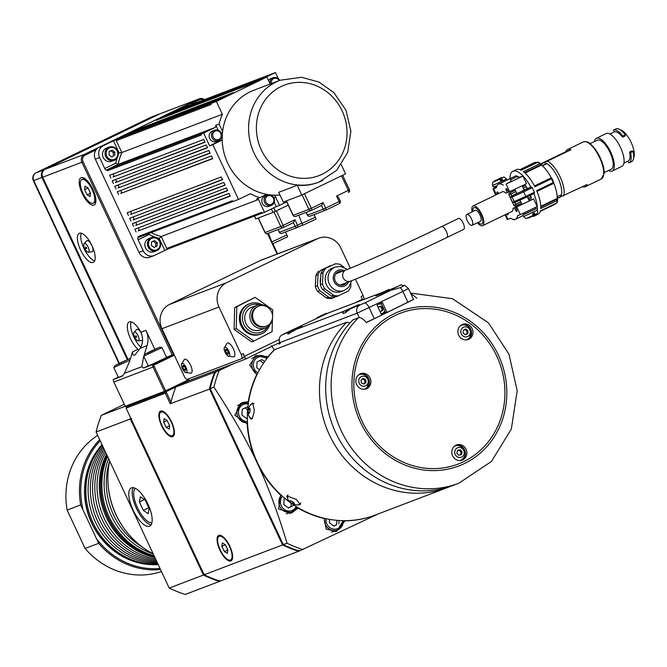 <?xml version="1.0" encoding="UTF-8"?>
<svg xmlns="http://www.w3.org/2000/svg" width="667" height="667" viewBox="0 0 667 667"><rect width="100%" height="100%" fill="white"/><g stroke="black" fill="none" stroke-linecap="round" stroke-linejoin="round"><path stroke-width="1" d="M299.575 327.355L291.629 331.199L299.575 327.355L298.966 327.205L289.82 331.449L298.966 327.205M352.876 307.479L345.915 310.564L352.876 307.479M349.325 308.888L353.543 306.978L349.383 309.004M291.629 331.199L291.896 330.624M90.487 193.18L87.969 187.936M140.762 347.107A16.15 6.086 64.2 0 1 131.199 321.844M138.244 340.845A4.844 1.826 -115.8 0 0 138.594 340.704A4.844 1.826 -115.8 0 0 137.861 335.301A4.844 1.826 -115.8 0 0 134.15 332.116A4.844 1.826 -115.8 0 0 134.059 332.199A4.844 1.826 -115.8 0 0 134.734 337.21A4.844 1.826 -115.8 0 0 138.244 340.845L141.929 340.462A6.128 2.309 -115.8 0 0 142.379 340.287A6.128 2.309 -115.8 0 0 142.588 340.087M141.446 333.45A6.128 2.309 -115.8 0 0 136.652 329.54L134.059 332.199M94.647 260.864A16.15 6.086 64.2 0 1 84.167 248.858A16.15 6.086 64.2 0 1 81.266 233.192M88.311 252.184L92.004 251.809A6.128 2.309 -115.8 0 0 92.238 251.751A6.128 2.309 -115.8 0 0 91.579 244.922A6.128 2.309 -115.8 0 0 86.718 240.887L84.134 243.538A4.844 1.826 -115.8 0 0 84.801 248.549A4.844 1.826 -115.8 0 0 88.311 252.184A4.844 1.826 -115.8 0 0 88.494 252.143A4.844 1.826 -115.8 0 0 88.152 247.107A4.844 1.826 -115.8 0 0 84.392 243.372A4.844 1.826 -115.8 0 0 84.134 243.538M84.967 186.143L87.919 187.836L90.495 193.063L90.12 196.598L87.169 194.906L84.592 189.678L84.967 186.143M293.338 504.719L293.297 505.636L288.436 507.979L283.867 504.586L284.159 498.849L284.976 498.449M259.546 369.735L256.762 367.667L257.053 361.923L261.914 359.58L264.641 361.597M118.184 364.024L127.264 359.813L118.267 364.199M122.986 375.554L118.392 377.414L113.774 367.542L129.923 360.205M151.601 241.954L154.544 240.595L157.254 242.671L157.028 246.115L154.094 247.474L151.376 245.398L151.601 241.954M148.558 238.686A7.07 6.545 -110.8 0 1 148.949 238.519L151.517 237.544A7.07 6.545 69.2 0 0 151.126 237.702A7.07 6.545 69.2 0 0 147.999 246.682A7.07 6.545 69.2 0 0 156.545 250.75A7.07 6.545 69.2 0 0 156.937 250.584A7.07 6.545 69.2 0 0 159.972 241.396A7.07 6.545 69.2 0 0 151.517 237.544C153.502 235.943 156.345 237.219 160.03 241.379C162.089 248.016 157.295 250.9 156.545 250.75L153.977 251.726A7.07 6.545 -110.8 0 1 145.431 247.665A7.07 6.545 -110.8 0 1 148.558 238.686M157.254 242.671L155.828 243.222L153.118 241.137M153.985 247.399L157.028 246.115M155.603 246.657L155.828 243.222M301.893 223.462L315.241 217.209L316.091 219.034L302.751 225.288L298.766 215.208M311.431 210.38A2.018 0.759 -115.8 0 0 311.456 210.372L311.456 210.372A2.018 0.759 -115.8 0 0 311.289 208.279L308.888 209.371A2.018 1.868 69.2 0 0 311.289 210.439L311.289 210.439A2.018 1.868 69.2 0 0 311.431 210.38M311.147 210.489L295.748 216.35A2.018 1.868 -110.8 0 1 295.606 216.408L295.606 216.408A2.018 1.868 -110.8 0 1 293.205 215.341L293.188 215.299M349.3 189.828L348.324 190.37A2.018 0.759 64.2 0 1 348.491 192.463L348.491 192.463A2.018 0.759 64.2 0 1 348.474 192.471L348.491 192.463A2.018 2.018 0 0 0 349.441 189.787L342.638 175.263M311.472 210.363L321.552 205.486L323.07 202.585L311.289 208.279L304.469 193.722M341.504 175.813L348.324 190.37L336.543 196.073L338.394 197.349M340.078 201.009L339.111 201.551A2.018 0.759 64.2 0 1 339.278 203.643L325.804 210.155A2.018 0.759 -115.8 0 0 325.804 210.155L325.804 210.155A2.018 0.759 -115.8 0 0 325.638 208.062L323.245 209.155A2.018 1.868 69.2 0 0 325.646 210.222L325.646 210.222A2.018 1.868 69.2 0 0 325.779 210.163A2.018 2.018 0 0 1 325.646 210.222L309.963 216.191A2.018 1.868 -110.8 0 1 307.562 215.124L307.537 215.082M325.504 210.272L310.097 216.133A2.018 1.868 -110.8 0 1 309.963 216.191A2.018 2.018 0 0 1 307.412 215.166L306.128 212.406M338.452 197.174L340.228 200.967A2.018 2.018 0 0 1 339.278 203.643L339.278 203.643A2.018 0.759 64.2 0 1 339.253 203.652L325.829 210.147M341.279 164.707L345.556 173.854L301.784 195.022L283.25 202.076L278.681 192.329L297.215 185.268A54.511 50.467 69.2 0 0 318.242 182.383L318.951 182.116A54.511 50.467 69.2 0 0 322.67 180.507M301.784 195.022L297.215 185.268M270.152 84.042L266.867 77.03L263.657 78.247L275.446 72.545L177.997 109.73A1.009 0.934 -110.8 0 1 178.139 109.671M267.892 75.938L171.269 112.981L267.892 75.938M262.848 78.381L166.216 115.424L262.848 78.381M257.796 80.824L161.164 117.867L257.796 80.824M252.743 83.267L156.111 120.31L252.743 83.267M233.383 92.63L136.752 129.673L233.383 92.63M228.331 95.073L131.699 132.116L228.331 95.073M223.278 97.515L126.647 134.559L223.278 97.515M117.384 139.036L211.489 103.218L210.647 103.618L211.08 104.536L116.975 140.353A1.009 0.934 -110.8 0 1 117.384 139.036L116.542 139.445L116.975 140.353M218.226 99.958L121.594 137.002L218.226 99.958M107.871 169.418L201.976 133.592L201.134 134L201.559 134.917L107.454 170.735A1.009 0.934 -110.8 0 1 107.871 169.418L107.028 169.818L107.454 170.735M110.88 178.047L109.596 175.304L203.702 139.486L204.986 142.221L112.981 177.03A1.517 1.401 69.2 0 0 112.54 174.187M113.448 183.525L112.164 180.782L206.27 144.964L207.554 147.707L115.549 182.508A1.517 1.401 69.2 0 0 115.108 179.665M116.016 189.011L114.732 186.268L208.838 150.45L210.122 153.185L118.117 187.994A1.517 1.401 69.2 0 0 117.675 185.151M118.584 194.489L117.3 191.754L211.406 155.928L212.69 158.671L120.685 193.472A1.517 1.401 69.2 0 0 120.243 190.629M128.431 215.508L127.147 212.765L221.244 176.947L222.528 179.681L130.532 214.491A1.517 1.401 69.2 0 0 130.09 211.647M130.999 220.985L129.715 218.251L223.82 182.424L225.104 185.168L133.1 219.968A1.517 1.401 69.2 0 0 132.658 217.125M133.567 226.472L132.283 223.728L226.388 187.911L227.672 190.645L135.668 225.454A1.517 1.401 69.2 0 0 135.226 222.611M136.135 231.949L134.851 229.215L228.956 193.388L230.24 196.131L138.236 230.932A1.517 1.401 69.2 0 0 137.794 228.089M138.269 236.518L138.703 237.435L139.511 237.043A1.009 0.934 -110.8 0 1 138.269 236.518L232.374 200.7L232.808 201.617L238.511 199.441L250.333 193.722A59.555 55.144 69.2 0 0 259.746 197.682L266.633 194.355A54.511 50.467 -110.8 0 1 222.194 139.545A54.511 50.467 -110.8 0 1 222.603 131.541A54.511 50.467 -110.8 0 1 253.793 90.27L280.165 80.223A54.511 50.467 69.2 0 0 276.446 81.833A54.511 50.467 69.2 0 0 253.21 151.159A54.511 50.467 69.2 0 0 318.951 182.116L336.76 170.21L347.682 152.426L350.9 131.299L346.015 110.297L333.842 92.563L318.876 82.033L301.584 77.289L280.165 80.223M271.727 242.013L286.81 234.951L287.66 236.777L272.578 243.847L268.426 233.217M297.699 227.314A2.018 0.759 -115.8 0 0 297.715 227.305L297.715 227.305A2.018 0.759 -115.8 0 0 297.557 225.221L295.156 226.305A2.018 1.868 69.2 0 0 297.557 227.372L297.557 227.372A2.018 1.868 69.2 0 0 297.699 227.314M283.383 227.514L293.472 222.636L294.989 219.735L280.799 226.522A2.018 1.868 69.2 0 0 283.208 227.589L283.208 227.589A2.018 1.868 69.2 0 0 283.342 227.53A2.018 0.759 -115.8 0 0 283.367 227.522L283.367 227.522A2.018 0.759 -115.8 0 0 283.2 225.438L276.38 210.872M297.415 227.422L282.016 233.283A2.018 1.868 -110.8 0 1 281.874 233.342L281.874 233.342A2.018 1.868 -110.8 0 1 279.473 232.274L279.456 232.233M283.058 227.639L267.659 233.5A2.018 1.868 -110.8 0 1 267.517 233.558L267.517 233.558A2.018 1.868 -110.8 0 1 265.116 232.491L265.099 232.45M288.261 205.128L272.986 212.44L255.853 218.918M279.957 195.047A54.511 50.467 -110.8 0 1 274.22 195.198A54.511 50.467 -110.8 0 1 266.633 194.355M266.867 77.03L216.35 101.451L222.361 114.282A59.555 55.144 69.2 0 0 219.109 124.07L222.603 131.541M274.22 195.198A6.562 6.078 -110.8 0 1 275.688 197.257L279.498 205.394L286.743 201.893M222.194 139.545A6.562 6.078 -110.8 0 1 220.327 140.995L212.823 144.622L238.511 199.441M271.569 204.235A4.544 4.202 -110.8 0 1 265.399 199.65A4.544 4.202 -110.8 0 1 271.961 196.482A4.544 4.202 -110.8 0 1 271.569 204.235M269.076 194.756A5.553 5.144 69.2 0 0 264.482 202.084A5.553 5.144 69.2 0 0 274.429 199.741A5.553 5.144 69.2 0 0 270.218 194.906M271.269 205.444L268.984 206.32A5.553 5.144 -110.8 0 1 262.206 202.96A5.553 5.144 -110.8 0 1 265.032 195.94L267.317 195.072M218.901 139.386A4.544 4.202 -110.8 0 1 212.723 134.801A4.544 4.202 -110.8 0 1 219.285 131.632A4.544 4.202 -110.8 0 1 218.901 139.386M218.968 140.437A5.553 5.144 69.2 0 0 214.641 130.223A5.553 5.144 69.2 0 0 211.814 137.235A5.553 5.144 69.2 0 0 218.968 140.437M218.593 140.595L216.308 141.471A5.553 5.144 -110.8 0 1 209.53 138.111A5.553 5.144 -110.8 0 1 212.356 131.091L214.641 130.223M271.444 83.55A4.544 4.202 -110.8 0 1 279.206 80.59M279.731 80.39A5.553 5.144 69.2 0 0 270.202 84.017M268.534 80.59A5.553 5.144 -110.8 0 1 270.969 78.548L273.245 77.68M279.498 205.394L276.296 206.62L274.229 202.218M276.296 206.62L264.507 212.314L258.496 199.483A59.555 55.144 -110.8 0 1 256.545 198.908L259.746 197.682M212.823 144.622L209.621 145.84L217.117 142.221A6.562 6.078 69.2 0 0 219.426 140.187M218.234 130.273L215.9 125.288L219.109 124.07M168.676 248.708L261.981 213.198L168.751 248.683A1.009 0.934 -110.8 0 1 167.475 248.174L261.581 212.356L262.014 213.265L264.507 212.314M268.217 194.822A6.562 6.078 69.2 0 0 265.983 194.672M138.703 237.435L137.986 237.71A2.018 0.759 -115.8 0 0 137.961 237.719A2.018 0.759 -115.8 0 0 138.127 239.803L149.158 234.476A61.572 57.012 69.2 0 0 159.188 238.478L161.181 236.527L258.496 199.483M209.621 145.84L203.627 133.05L215.449 127.33A59.555 55.144 -110.8 0 1 215.9 125.288M201.134 134L203.627 133.05M117.184 157.879A61.572 57.012 69.2 0 0 115.766 163.207L118.134 164.374L215.449 127.33M115.766 163.207L104.744 168.534A2.018 0.759 -115.8 0 0 106.311 170.093L118.134 164.374A59.555 55.144 -110.8 0 1 121.844 152.543L222.361 114.282M210.647 103.618L216.35 101.451M275.446 72.545L278.272 78.589M178.873 109.388L177.997 109.73M167.475 248.174L167.909 249.091L168.718 248.699M104.744 168.534L99.608 157.57A9.088 8.413 -110.8 0 1 103.335 145.689L115.833 139.711L121.844 152.543L119.043 152.768A61.572 57.012 69.2 0 0 118.292 154.644M115.833 139.711L116.542 139.445M107.028 169.818L106.311 170.093M149.158 234.476L149.216 233.35M159.188 238.478L164.799 250.442L167.192 249.358L161.181 236.527A59.555 55.144 -110.8 0 1 151.075 232.641M167.909 249.091L167.192 249.358M179.098 109.046L189.203 104.16A9.088 8.413 -110.8 0 1 189.82 103.894A9.088 8.413 -110.8 0 1 194.23 103.543M164.799 250.442L154.694 255.328A9.088 8.413 -110.8 0 1 154.077 255.594A9.088 8.413 -110.8 0 1 143.263 250.767L138.127 239.803M106.186 148.232A7.07 6.545 -110.8 0 1 106.578 148.066L109.146 147.09A7.07 6.545 69.2 0 0 108.754 147.257A7.07 6.545 69.2 0 0 105.628 156.236A7.07 6.545 69.2 0 0 114.174 160.297A7.07 6.545 69.2 0 0 114.566 160.13A7.07 6.545 69.2 0 0 117.6 150.942A7.07 6.545 69.2 0 0 109.146 147.09C112.84 146.065 115.674 147.349 117.659 150.917C119.726 157.562 114.924 160.447 114.174 160.297L111.606 161.272A7.07 6.545 -110.8 0 1 103.068 157.212A7.07 6.545 -110.8 0 1 106.186 148.232M154.077 255.594L149.8 257.229A9.088 8.413 -110.8 0 1 138.986 252.401L95.331 159.205A9.088 8.413 -110.8 0 1 96.015 149.908A9.088 8.413 -110.8 0 1 99.058 147.315L184.926 105.795A9.088 8.413 -110.8 0 1 185.543 105.528L189.82 103.894M86.101 247.023L86.093 247.032A0.809 0.809 0 0 0 85.718 248.107A0.809 0.809 0 0 0 86.793 248.483L86.101 247.023M136.018 335.684A0.809 0.809 0 0 0 135.643 336.76A0.809 0.809 0 0 0 136.727 337.143L136.001 335.701M159.73 113.907A6.053 5.611 69.2 0 0 159.371 114.024A6.053 5.611 69.2 0 0 158.954 114.207L44.464 169.568A6.053 5.611 69.2 0 0 41.979 177.489L127.305 359.638M119.368 363.315L33.784 180.615A6.053 5.611 -110.8 0 1 36.268 172.686A6.053 2.284 -115.8 0 0 36.201 172.72L36.201 172.72A6.053 6.053 0 0 0 33.35 180.74L42.671 177.18M150.625 117.392A6.053 2.284 64.2 0 1 150.692 117.35A6.053 2.284 64.2 0 1 150.759 117.325A6.053 5.611 -110.8 0 1 151.176 117.15L159.371 114.024M151.176 117.15A6.053 6.053 0 0 0 150.692 117.35L36.201 172.72M125.204 406.27L101.301 415.366L124.27 404.26M122.386 376.063L124.454 373.303L129.415 361.822L132.525 351.901L137.986 349.266A16.15 6.086 64.2 0 1 128.631 333.942A16.15 6.086 64.2 0 1 129.173 321.953A16.15 6.086 64.2 0 1 129.356 321.878A16.15 6.086 64.2 0 1 140.87 332.258C143.33 337.819 143.105 343.146 140.178 348.257L134.826 355.102C133.392 355.736 132.625 354.677 132.525 351.901M143.739 356.195L141.804 366.692L143.555 368.026L152.468 364.632L153.827 365.132L173.845 355.453L172.211 355.086L152.468 364.632A6.053 5.611 69.2 0 0 153.076 367.125L164.424 391.354L165.624 390.812L165.691 391.863L164.424 391.354L125.213 406.278L113.865 382.049A6.053 5.611 -110.8 0 1 113.257 379.565L122.278 376.121M277.614 253.86L272.886 243.772M269.41 236.343L268.017 233.375M140.178 348.257L147.04 345.639A20.185 18.693 69.2 0 0 145.923 330.34L154.819 349.325M147.04 345.639L144.264 354.51M113.257 379.565L118.267 377.138M125.213 406.278L126.48 406.787L126.071 408.104L165.283 393.18L166.05 391.721L126.48 406.787M258.196 218.067L264.974 232.533A2.018 2.018 0 0 0 267.517 233.558L277.097 254.052M204.527 99.625A6.053 5.611 69.2 0 0 199.291 98.824A6.053 5.611 69.2 0 0 198.883 99.008L84.392 154.369A6.053 5.611 69.2 0 0 81.908 162.298L172.211 355.086L166.525 357.254M192.196 103.393L199.666 99.783A5.044 4.669 -110.8 0 1 203.768 99.917M173.845 355.453L83.1 161.756A5.044 4.669 -110.8 0 1 85.176 155.144L96.015 149.908M188.603 379.698L165.624 390.812L154.269 366.583A5.044 4.669 -110.8 0 1 153.827 365.132M189.52 380.332L165.691 391.863M128.006 359.33L42.696 177.222A6.053 5.611 -110.8 0 1 45.181 169.293L159.671 113.932A6.053 5.611 -110.8 0 1 160.08 113.757L199.291 98.824M93.122 262.456A16.15 6.086 64.2 0 1 80.682 250.25A16.15 6.086 64.2 0 1 79.248 233.3A16.15 6.086 64.2 0 1 79.423 233.217A16.15 6.086 64.2 0 1 91.863 245.431A16.15 6.086 64.2 0 1 93.305 262.381A16.15 6.086 64.2 0 1 93.122 262.456M93.964 205.077A15.141 5.703 64.2 0 1 82.199 193.405A15.141 5.703 64.2 0 1 81.124 177.664A15.141 5.703 64.2 0 1 83.608 177.906A15.141 5.703 64.2 0 1 92.68 188.886A15.141 5.703 64.2 0 1 95.656 202.818A15.141 5.703 64.2 0 1 93.964 205.077M166.617 357.454L148.341 366.016L143.713 356.145L161.998 347.582L166.617 357.454M248.341 409.588L249.308 407.812L250.125 408.904L249.983 411.781L249.016 413.557L248.199 412.456L248.341 409.588L250.067 409.78M248.199 412.456L249.525 412.606M292.379 503.593L290.095 501.901L289.845 500.709L291.879 501.217L294.164 502.918L294.414 504.102L292.379 503.593L293.238 502.243M290.095 501.901L290.704 500.942M378.122 307.429L380.565 306.003L382.85 307.695L382.708 310.572L380.073 311.589M382.85 307.695L381.924 308.046L379.64 306.353M380.19 311.681L382.708 310.572M381.782 310.922L381.924 308.046M383.367 313.49L381.524 314.691M385.668 312.84L383.542 313.865M135.318 488.352A19.176 7.22 -115.8 0 0 136.01 504.227A19.176 7.22 -115.8 0 0 147.766 521.419A19.176 7.22 -115.8 0 0 151.934 522.711M149.141 508.487L148.182 513.673L143.322 510.405L139.428 501.943L140.387 496.757L145.248 500.025L149.141 508.487M144.464 499.5L139.428 501.943M148.799 507.754L143.322 510.405M362.339 378.898L364.549 379.69L365.208 382.524L363.757 383.925M362.114 379.114A2.526 2.334 -110.8 0 1 363.64 383.875M362.364 376.271A5.094 4.719 -110.8 0 1 368.142 380.273A5.094 4.719 -110.8 0 1 364.657 386.193A5.094 4.719 -110.8 0 1 358.879 382.199A5.094 4.719 -110.8 0 1 362.364 376.271M361.547 383.125L364.165 384.067L366.133 382.174L365.474 379.34L362.856 378.397L360.889 380.29L361.547 383.125M358.287 375.096A7.67 7.104 -110.8 0 1 360.213 374.37A7.67 7.104 -110.8 0 1 362.548 374.295C365.95 374.962 368.109 376.955 369.043 380.265L367.4 387.06A7.67 7.104 -110.8 0 1 363.69 389.286M365.208 382.524L366.133 382.174M364.549 379.69L365.474 379.34M294.756 329.048L292.004 330.465L294.831 329.19M322.019 315.199L319.26 316.625L322.086 315.349M317.442 317.509L326.305 313.282L317.442 317.509M386.368 290.595L381.908 292.721L386.418 290.687M380.023 293.58L389.036 289.403L380.023 293.58M457.654 450.433L459.496 450.192L461.247 452.493L460.397 454.911M457.629 450.5A2.526 2.334 -110.8 0 1 459.905 454.977M461.122 447.84A5.094 4.719 -110.8 0 1 463.965 454.46A5.094 4.719 -110.8 0 1 457.854 457.145A5.094 4.719 -110.8 0 1 455.011 450.525A5.094 4.719 -110.8 0 1 461.122 447.84M456.803 452.851L458.554 455.152L461.239 454.802L462.173 452.143L460.422 449.833L457.737 450.192L456.803 452.851M464.666 456.053A7.67 7.104 -110.8 0 1 463.373 458.321A7.67 7.104 -110.8 0 1 459.663 460.547M454.26 446.356A7.67 7.104 -110.8 0 1 458.521 445.556A7.67 7.104 -110.8 0 1 460.38 446.09M461.247 452.493L462.173 452.143M459.496 450.192L460.422 449.833M461.872 324.696A8.079 7.479 -110.8 0 1 470.068 328.022A8.079 7.479 -110.8 0 1 470.343 337.177A8.079 7.479 -110.8 0 1 467.584 339.711M460.355 325.746A7.67 7.104 -110.8 0 1 464.399 324.912A7.67 7.104 -110.8 0 1 464.616 324.946C468.934 325.938 471.16 328.648 471.302 333.066L469.468 337.702A7.67 7.104 -110.8 0 1 465.758 339.937M471.769 336.635A8.079 7.479 -110.8 0 1 468.309 339.478A8.079 7.479 -110.8 0 1 459.621 336.718A8.079 7.479 -110.8 0 1 459.104 327.23A8.079 7.479 -110.8 0 1 462.564 324.387A8.079 7.479 -110.8 0 1 471.261 327.147A8.079 7.479 -110.8 0 1 471.769 336.635M455.778 445.314A8.079 7.479 -110.8 0 1 463.974 448.641A8.079 7.479 -110.8 0 1 464.249 457.795A8.079 7.479 -110.8 0 1 461.489 460.33M465.674 457.254A8.079 7.479 -110.8 0 1 462.214 460.097A8.079 7.479 -110.8 0 1 453.527 457.329A8.079 7.479 -110.8 0 1 453.01 447.849A8.079 7.479 -110.8 0 1 456.47 444.997A8.079 7.479 -110.8 0 1 465.166 447.765A8.079 7.479 -110.8 0 1 465.674 457.254M359.796 374.054A8.079 7.479 -110.8 0 1 368.001 377.38A8.079 7.479 -110.8 0 1 368.276 386.535A8.079 7.479 -110.8 0 1 365.516 389.069M369.701 385.993A8.079 7.479 -110.8 0 1 366.241 388.836A8.079 7.479 -110.8 0 1 357.554 386.068A8.079 7.479 -110.8 0 1 357.037 376.588A8.079 7.479 -110.8 0 1 360.497 373.737A8.079 7.479 -110.8 0 1 369.185 376.505A8.079 7.479 -110.8 0 1 369.701 385.993M349.908 323.095L346.832 322.169L274.729 349.616A98.924 91.596 -110.8 0 0 262.79 472.586A98.924 91.596 -110.8 0 0 375.104 515.099L447.215 487.652A98.924 91.596 69.2 0 0 450.3 486.41M413.54 299.433L366.316 322.611C363.648 319.301 361.297 317.625 359.263 317.575L353.043 319.801A98.924 91.596 69.2 0 0 341.112 442.771A98.924 91.596 69.2 0 0 453.427 485.284L458.871 483.216L491.446 461.447L511.331 429.081L517.192 390.745L508.963 354.177L488.469 322.861L452.501 298.724L410.555 293.063M382.033 292.546L328.006 313.115L282.324 334.676A6.053 5.611 69.2 0 0 279.84 342.605L280.273 343.513L278.773 344.089L278.347 343.18M274.437 349.9L271.436 345.806M403.126 285.634L404.686 285.293L400.225 287.635L389.403 290.745L391.796 289.428M394.155 287.936L378.581 294.922L375.863 295.906L379.765 293.839M299.375 327.222L301.918 326.23L287.744 334.059L289.686 331.757M343.663 311.331L358.954 304.519L350.742 308.638L345.556 312.598L343.422 313.415L342.638 313.156L343.663 311.331L293.705 330.348M366.2 322.469L381.724 315.116L377.013 305.061L382.399 302.459L387.11 312.506L385.751 313.023L381.099 303.085M400.225 287.635A6.053 2.284 64.2 0 1 402.851 291.446L408.429 288.519L413.565 299.483L387.11 312.506M410.639 293.247L416.825 298.182M126.955 532.233A78.739 72.903 -110.8 0 1 107.987 482.408M251.709 358.629A10.097 9.346 -110.8 0 1 253.76 357.512L257.604 356.045A10.097 9.346 69.2 0 0 251.759 364.716A10.097 9.346 69.2 0 0 257.17 374.304M263.507 363.257L259.938 360.53M281.341 495.273A10.097 9.346 69.2 0 0 280.549 507.695A10.097 9.346 69.2 0 0 291.888 511.839L288.036 513.298A10.097 9.346 -110.8 0 1 286.218 513.773M288.244 507.837L293.297 505.636M291.154 506.445L291.171 503.226M171.06 421.669A13.123 4.944 -115.8 0 0 160.93 412.073A13.123 4.944 -115.8 0 0 162.223 426.096A13.123 4.944 -115.8 0 0 172.353 435.701A13.123 4.944 -115.8 0 0 171.06 421.669M160.93 412.073L161.773 411.664A13.123 4.944 64.2 0 1 163.54 411.606M174.337 433.934A13.123 4.944 64.2 0 1 173.195 435.293L172.353 435.701M164.09 418.643L167.067 420.41L169.618 425.654L169.185 429.123L166.216 427.355L163.665 422.111L164.09 418.643M167.092 420.46L163.665 422.111M169.61 425.713L166.216 427.355M229.273 545.939A13.123 4.944 -115.8 0 0 219.135 536.335A13.123 4.944 -115.8 0 0 220.427 550.358A13.123 4.944 -115.8 0 0 230.565 559.963A13.123 4.944 -115.8 0 0 229.273 545.939M219.135 536.335L219.977 535.926A13.123 4.944 64.2 0 1 221.752 535.876M232.55 558.196A13.123 4.944 64.2 0 1 231.407 559.555L230.565 559.963M222.303 542.905L225.279 544.672L227.822 549.916L227.397 553.385L224.42 551.617L221.878 546.373L222.303 542.905M225.296 544.722L221.878 546.373M227.814 549.975L224.42 551.617M153.152 553.793A80.757 74.771 -110.8 0 1 109.663 460.947M130.599 417.784A131.224 121.502 69.2 0 0 130.315 418.959L131.674 418.759M169.21 588.077L203.435 575.054A131.224 121.502 69.2 0 0 219.41 581.424L185.193 594.455A131.224 121.502 -110.8 0 1 169.21 588.077L96.09 431.983L130.315 418.959L203.435 575.054L204.469 574.162M220.035 581.124L219.41 581.424L219.651 580.223M96.09 431.983A131.224 121.502 -110.8 0 1 101.301 415.366M133.208 487.677A21.202 7.987 -115.8 0 0 136.376 508.271A21.202 7.987 -115.8 0 0 151.151 524.787M133.008 509.896A21.202 7.987 64.2 0 1 131.266 487.961A21.202 7.987 64.2 0 1 147.982 504.194A21.202 7.987 64.2 0 1 149.725 526.13A21.202 7.987 64.2 0 1 133.008 509.896M158.004 564.157A70.66 65.424 -110.8 0 1 93.038 522.686A70.66 65.424 -110.8 0 1 102.334 445.306M158.171 564.507A70.66 65.424 -110.8 0 1 91.921 523.111A70.66 65.424 -110.8 0 1 102.076 444.764M158.204 564.574A70.66 65.424 -110.8 0 1 91.704 523.195A70.66 65.424 -110.8 0 1 102.034 444.664M346.832 322.169A98.924 91.596 69.2 0 0 334.892 445.139A98.924 91.596 69.2 0 0 447.215 487.652M287.769 498.999L286.71 495.889L296.206 499.391L300.333 504.56L297.432 504.869M250.217 405.261L252.601 402.943L254.269 409.846L253.944 412.981L252.401 417.901L251.317 418.926L250.825 418.993L248.833 415.925M251.334 418.284A8.079 2.76 -83.7 0 0 251.659 418.734M345.022 520.677A11.106 10.28 -110.8 0 1 345.022 520.81A98.924 91.596 69.2 0 0 374.929 515.166M298.232 507.795A11.106 10.28 -110.8 0 1 298.091 508.062A98.924 91.596 69.2 0 0 324.304 518.517A11.106 10.28 -110.8 0 1 324.329 518.301M247.532 423.562A11.106 10.28 -110.8 0 1 247.165 423.553A98.924 91.596 69.2 0 0 257.053 462.673A98.924 91.596 69.2 0 0 280.707 495.147A11.106 10.28 -110.8 0 1 280.915 494.872M257.037 374.579A11.106 10.28 -110.8 0 1 256.812 374.437A98.924 91.596 69.2 0 0 248.274 401.701A11.106 10.28 -110.8 0 1 248.599 401.759M225.729 349.074L227.239 350.058L228.473 352.693L228.206 354.352L226.697 353.368L225.454 350.734L225.729 349.074M225.454 350.734L227.08 349.95M226.697 353.368L228.406 352.543M224.804 347.098A5.094 1.918 64.2 0 1 228.764 351.025A5.094 1.918 64.2 0 1 228.089 356.145A5.094 1.918 64.2 0 1 225.238 352.551A5.094 1.918 64.2 0 1 224.187 348.082A5.094 1.918 64.2 0 1 224.804 347.098M224.187 348.082L227.147 343.13A7.67 2.893 64.2 0 1 227.414 342.98A7.67 2.893 64.2 0 1 233.383 348.891A7.67 2.893 64.2 0 1 233.8 356.903L228.089 356.145M346.481 282.683A7.07 6.545 -110.8 0 1 343.688 284.826A7.07 6.545 -110.8 0 1 335.284 281.074A7.07 6.545 -110.8 0 1 338.661 271.619A7.07 6.545 -110.8 0 1 342.171 271.361M331.441 296.073L322.628 289.528L324.771 288.719L333.583 295.264L331.441 296.073A16.15 14.957 69.2 0 0 336.493 296.632L348.007 291.287A16.15 14.957 69.2 0 0 350.767 286.952L350.934 283.6M326.455 297.974L317.634 291.429L319.776 290.62L328.589 297.165L326.455 297.974A16.15 14.957 -110.8 0 0 331.507 298.533L335.826 296.665M344.155 267.359L340.22 264.432A16.15 14.957 69.2 0 0 335.168 263.874L323.653 269.226L335.168 263.874M320.335 284.634L320.894 273.562L323.036 272.745L322.478 283.825L320.335 284.634A16.15 14.957 69.2 0 0 322.628 289.528M318.042 274.646L317.484 285.726L315.349 286.535L315.908 275.463L318.042 274.646A16.15 14.957 69.2 0 1 320.802 270.31L330.173 265.774L320.802 270.31M315.908 275.463A16.15 14.957 -110.8 0 1 318.668 271.127M317.484 285.726A16.15 14.957 69.2 0 0 319.776 290.62M317.634 291.429A16.15 14.957 -110.8 0 1 315.349 286.535M330.849 265.749A16.15 14.957 69.2 0 0 330.173 265.774M328.589 297.165A16.15 14.957 69.2 0 0 333.642 297.724M324.404 290.854A12.515 11.589 69.2 0 0 326.73 292.58M320.694 277.58A12.515 11.589 69.2 0 0 320.402 283.4M323.653 269.226A16.15 14.957 69.2 0 0 320.894 273.562M325.796 268.409A16.15 14.957 69.2 0 0 323.036 272.745M322.478 283.825A16.15 14.957 69.2 0 0 324.771 288.719M333.583 295.264A16.15 14.957 69.2 0 0 338.636 295.823M347.315 269.393L340.637 266.391L335.301 267.067L332.449 268.151A12.515 11.589 69.2 0 0 326.463 284.892A12.515 11.589 69.2 0 0 341.354 291.546L344.205 290.462L348.599 287.452L351.634 280.715M363.707 299.516A4.035 1.517 -115.8 0 0 363.123 295.573L355.453 279.19M350.308 268.209L340.87 248.057A18.576 17.2 69.2 0 0 318.768 238.194A18.576 17.2 69.2 0 0 317.5 238.736L226.58 282.7A18.576 17.2 69.2 0 0 218.968 307.003L241.221 354.519A4.035 1.517 64.2 0 1 241.554 358.696A4.035 1.517 64.2 0 1 241.512 358.713L187.327 379.34A4.035 1.517 64.2 0 1 184.192 376.23L161.931 328.714A18.576 17.2 -110.8 0 1 169.551 304.41L260.472 260.447A18.576 17.2 -110.8 0 1 261.739 259.905L318.768 238.194M279.24 339.495L244.531 356.278L243.247 353.543A4.035 1.517 64.2 0 1 243.58 357.72A4.035 1.517 64.2 0 1 243.53 357.737L241.596 358.671M181.416 364.365L184.367 359.413A7.67 2.893 64.2 0 1 190.42 364.799A7.67 2.893 64.2 0 1 191.146 373.145A7.67 2.893 64.2 0 1 191.029 373.187L185.309 372.428A5.094 1.918 64.2 0 1 182.391 368.676A5.094 1.918 64.2 0 1 181.416 364.365A5.094 1.918 64.2 0 1 185.359 366.125A5.094 1.918 64.2 0 1 186.351 372.611A5.094 1.918 64.2 0 1 185.309 372.428M244.531 356.278A3.027 1.142 64.2 0 1 244.781 359.413A3.027 1.142 64.2 0 1 244.739 359.43L189.845 380.323A3.027 1.142 64.2 0 1 188.094 379.048M272.545 315.533L272.703 309.805L255.077 297.324L234.692 307.537L236.835 306.72L236.218 328.598L253.844 341.07L272.086 331.674L272.461 318.376M253.844 341.07L251.701 341.888L234.075 329.415L234.692 307.537M236.218 328.598L234.075 329.415M255.077 297.324L236.835 306.72M261.939 304.727A16.15 14.957 69.2 0 0 249.708 303.727A16.15 14.957 69.2 0 0 240.395 316.7A16.15 14.957 69.2 0 0 247.515 331.983A16.15 14.957 69.2 0 0 261.206 333.917A16.15 14.957 69.2 0 0 269.668 325.037M249.708 303.727L248.716 304.102A16.15 14.957 69.2 0 0 239.403 317.075A16.15 14.957 69.2 0 0 246.515 332.366A16.15 14.957 69.2 0 0 260.205 334.292L261.206 333.917M259.088 304.752A14.532 13.457 69.2 0 0 243.447 312.448A14.532 13.457 69.2 0 0 248.883 330.448A14.532 13.457 69.2 0 0 267.525 326.913M268.259 307.687A12.114 11.214 69.2 0 0 267.117 306.77A12.114 11.214 69.2 0 0 256.853 305.328L251.717 307.279A12.114 11.214 69.2 0 0 244.731 317.008A12.114 11.214 69.2 0 0 250.067 328.481A12.114 11.214 69.2 0 0 260.338 329.923L265.466 327.972A12.114 11.214 69.2 0 0 272.419 318.626M256.853 305.328A12.114 11.214 69.2 0 0 249.867 315.057A12.114 11.214 69.2 0 0 255.203 326.522A12.114 11.214 69.2 0 0 265.466 327.972M258.779 306.103L257.854 306.461A10.697 9.905 69.2 0 0 251.684 315.057A10.697 9.905 69.2 0 0 256.395 325.179A10.697 9.905 69.2 0 0 265.466 326.455L266.391 326.105A10.697 9.905 69.2 0 0 272.561 317.509A10.697 9.905 69.2 0 0 267.851 307.387A10.697 9.905 69.2 0 0 258.779 306.103A10.697 9.905 69.2 0 0 252.61 314.699A10.697 9.905 69.2 0 0 257.32 324.829A10.697 9.905 69.2 0 0 266.391 326.105M363.123 295.573L361.105 296.548L362.389 299.291L355.253 302.735M362.648 299.925A3.027 1.142 -115.8 0 0 362.389 299.291M234.067 363.49L219.118 370.518L215.366 371.944L228.347 365.674M210.163 388.569L213.915 387.135C232.366 415.258 246.748 440.437 257.053 462.673C267.55 484.842 277.547 511.697 287.027 543.23L283.275 544.656L210.163 388.569A131.224 121.502 -110.8 0 1 215.366 371.944M283.275 544.656A131.224 121.502 -110.8 0 0 299.258 551.034L378.172 513.932M287.027 543.23A131.224 121.502 69.2 0 0 303.01 549.6M345.022 520.81L336.518 531.441L326.163 529.098L324.304 518.517M298.091 508.062L291.662 512.998L278.564 508.938L280.707 495.147M289.853 513.54A11.106 10.28 69.2 0 0 292.046 511.772M335.159 531.857A11.106 10.28 69.2 0 0 337.594 529.948M324.546 518.351A10.097 9.346 69.2 0 0 327.931 528.039A10.097 9.346 69.2 0 0 337.435 530.007L333.592 531.474A10.097 9.346 -110.8 0 1 331.291 532.008M257.762 355.986A11.106 10.28 69.2 0 0 254.727 356.17M256.812 374.437L249.641 365.149L256.128 355.536L268.126 356.653A11.106 10.28 -110.8 0 1 268.276 356.778M242.921 403.368A11.106 10.28 69.2 0 0 240.237 403.477M247.165 423.553L234.817 415.266L242.121 402.593L248.274 401.701M237.535 405.561A10.097 9.346 -110.8 0 1 238.911 404.894L242.763 403.427A10.097 9.346 69.2 0 0 237.219 414.891A10.097 9.346 69.2 0 0 247.49 422.836M219.118 370.518A131.224 121.502 69.2 0 0 213.915 387.135M227.63 365.941L214.657 372.219A131.224 121.502 69.2 0 0 209.446 388.836L282.566 544.931A131.224 121.502 69.2 0 0 298.541 551.301L299.166 551M215.758 372.845L214.657 372.219L175.805 387.01A131.224 121.502 69.2 0 0 170.952 402.184L170.235 403.76L165.283 393.18M219.86 550.05A14.132 5.319 64.2 0 1 221.177 535.584A14.132 5.319 64.2 0 1 229.84 546.248A14.132 5.319 64.2 0 1 232.416 558.829A14.132 5.319 64.2 0 1 219.86 550.05M161.647 425.779A14.132 5.319 64.2 0 1 162.965 411.314A14.132 5.319 64.2 0 1 171.627 421.986A14.132 5.319 64.2 0 1 174.212 434.567A14.132 5.319 64.2 0 1 161.647 425.779M298.791 550.1L298.541 551.301L220.127 581.157A131.224 121.502 -110.8 0 1 204.144 574.779L126.071 408.104M170.952 402.184L166.05 391.721L175.805 387.01M283.6 544.039L282.566 544.931L204.144 574.779M210.805 388.636L170.235 403.76M183.917 369.651L182.683 367.017L182.958 365.358L184.467 366.333L185.701 368.976L185.426 370.635L183.917 369.651L185.634 368.826M182.683 367.017L184.3 366.233M333.792 526.013L336.71 524.621L336.81 520.327M336.71 524.621L333.984 526.155L329.415 522.761L329.59 519.376M339.011 520.493L338.844 523.803M246.298 418.301L247.365 417.784M247.649 409.947L245.089 407.912M247.365 418.017L246.49 418.442L241.921 415.049L242.213 409.305L247.073 406.953L247.857 407.537M464.165 329.756A2.526 2.334 -110.8 0 1 465.724 334.517L465.358 334.692M464.874 329.415L467.083 331.057L466.942 333.925L465.724 334.517A2.526 2.334 -110.8 0 1 465.316 334.659M467.083 331.057L468.009 330.699L465.724 329.006L463.298 330.182L463.148 333.05L465.433 334.751L467.867 333.575L468.009 330.699M466.942 333.925L467.867 333.575M465.833 326.855A5.094 4.719 -110.8 0 1 470.343 332.408A5.094 4.719 -110.8 0 1 465.324 336.902A5.094 4.719 -110.8 0 1 460.822 331.349A5.094 4.719 -110.8 0 1 465.833 326.855M392.296 289.011L401.159 284.792L392.296 289.011M396.873 286.71L394.114 288.136L396.94 286.86M90.404 202.76A13.123 4.944 -115.8 0 0 93.255 203.185A13.123 4.944 -115.8 0 0 93.272 192.229A13.123 4.944 -115.8 0 0 84.684 179.982A13.123 4.944 -115.8 0 0 81.833 179.556A13.123 4.944 -115.8 0 0 81.816 190.512A13.123 4.944 -115.8 0 0 90.404 202.76M90.47 193.305L87.169 194.906M87.961 188.052L84.592 189.678M81.833 179.556L83.092 178.948A13.123 4.944 64.2 0 1 85.401 179.09A13.123 4.944 64.2 0 1 85.651 179.215M95.898 200.408A13.123 4.944 64.2 0 1 95.84 200.675A13.123 4.944 64.2 0 1 94.522 202.576L93.255 203.185M111.622 156.945L113.232 156.203L113.457 152.768L110.739 150.684M113.232 156.203L111.722 157.028L109.004 154.944L109.23 151.509L112.164 150.142L114.882 152.218L114.657 155.661M114.882 152.218L113.457 152.768M157.204 348.416L147.482 353.118L157.204 348.416M99.683 439.653A75.704 70.093 69.2 0 0 80.674 504.952L98.658 543.33A75.704 70.093 69.2 0 0 160.522 569.526M98.658 543.33L85.109 548.482L67.134 510.113A75.704 70.093 -110.8 0 1 97.674 435.368M161.464 571.536A75.704 70.093 -110.8 0 1 85.109 548.482M67.134 510.113L80.674 504.952M160.022 568.459A74.696 69.16 -110.8 0 1 97.332 539.62M82.708 508.396A74.696 69.16 -110.8 0 1 100.208 440.779M274.37 349.75A98.924 91.596 69.2 0 0 268.126 356.653M446.807 237.535L463.648 229.398A6.053 2.284 -115.8 0 0 463.148 223.128A6.053 2.284 -115.8 0 0 458.371 218.493L441.537 226.63A6.053 2.284 64.2 0 1 446.315 231.274A6.053 2.284 64.2 0 1 446.807 237.535C411.047 254.869 365.157 275.663 350.458 281.166A6.053 5.611 69.2 0 1 343.255 277.947A6.053 5.611 69.2 0 1 346.156 269.843C360.072 264.649 406.111 243.805 441.537 226.63M280.215 343.388L278.773 344.089M154.919 557.562A70.66 65.424 -110.8 0 1 106.478 454.152M155.586 558.996A70.66 65.424 -110.8 0 1 105.628 452.343M156.186 560.28A70.66 65.424 -110.8 0 1 104.852 450.684M156.728 561.431A70.66 65.424 -110.8 0 1 99.742 520.135A70.66 65.424 -110.8 0 1 104.135 449.158M142.129 546.898A70.66 65.424 -110.8 0 1 109.571 461.364M157.212 562.456A70.66 65.424 -110.8 0 1 97.507 520.985A70.66 65.424 -110.8 0 1 103.485 447.757M153.202 553.902A70.66 65.424 -110.8 0 1 108.571 458.621M157.629 563.357A70.66 65.424 -110.8 0 1 95.273 521.836A70.66 65.424 -110.8 0 1 102.885 446.481M154.044 555.703A70.66 65.424 -110.8 0 1 107.554 456.445M154.552 556.787A70.66 65.424 -110.8 0 1 106.928 455.111M154.436 556.536A70.66 65.424 -110.8 0 1 107.07 455.428M466.792 214.424L475.212 210.347A6.053 2.284 64.2 0 1 479.982 214.991A6.053 2.284 64.2 0 1 480.482 221.252L472.061 225.321A6.053 2.284 64.2 0 1 467.375 220.869A6.053 2.284 64.2 0 1 466.792 214.424A6.053 2.284 64.2 0 1 471.569 219.059A6.053 2.284 64.2 0 1 472.061 225.321M608.487 170.527A18.167 6.845 -115.8 0 0 612.031 171.085A18.167 6.845 -115.8 0 0 612.239 171.002A18.167 6.845 -115.8 0 0 610.488 151.659A18.167 6.845 -115.8 0 0 596.415 138.286A18.167 6.845 -115.8 0 0 594.464 141.512M611.155 169.226A16.108 6.07 -115.8 0 0 611.339 169.143A16.108 6.07 -115.8 0 0 609.905 152.234A16.108 6.07 -115.8 0 0 597.499 140.062A16.108 6.07 -115.8 0 0 597.315 140.137L590.07 143.638M477.389 222.753A10.955 4.127 -115.8 0 0 482.491 225.713A10.955 4.127 -115.8 0 0 482.616 225.663A10.955 4.127 -115.8 0 0 481.641 214.165A10.955 4.127 -115.8 0 0 473.203 205.886A10.955 4.127 -115.8 0 0 473.078 205.945A10.955 4.127 -115.8 0 0 472.119 211.848M529.089 200.584L530.59 200.125M516.767 206.92L533.617 198.908L537.218 206.578L520.36 214.599L516.767 206.92L515.658 207.345L516.683 209.538A1.818 0.684 64.2 0 1 516.833 211.414A1.818 0.684 64.2 0 1 515.399 210.022L514.374 207.829L513.048 208.337A10.955 4.127 64.2 0 1 513.006 209.196A10.697 4.027 64.2 0 1 511.797 211.606A10.697 4.027 64.2 0 1 511.422 211.731M513.048 208.337L521.852 204.177M509.655 191.754L506.061 184.084L522.92 176.063L526.513 183.733L508.554 192.179L507.529 189.987A1.818 0.684 64.2 0 0 506.095 188.594A1.818 0.684 64.2 0 0 506.245 190.47L507.27 192.663L505.945 193.172A10.955 4.127 -115.8 0 0 505.227 192.596A10.697 4.027 64.2 0 0 502.218 191.796A10.697 4.027 64.2 0 0 501.892 192.004M542.088 165.499L546.89 163.673L542.446 165.816M541.287 164.824A19.143 7.212 -115.8 0 1 543.055 163.023A19.143 7.212 -115.8 0 1 546.89 163.673A19.143 7.212 64.2 0 1 557.929 177.772A19.143 7.212 64.2 0 1 561.439 194.739L557.178 196.798M570.944 149.767A20.594 7.754 -115.8 0 0 567.692 149.491A20.594 7.754 -115.8 0 0 567.467 149.591A20.594 7.754 -115.8 0 0 565.649 151.776L570.944 149.767L547.307 161.197L542.013 163.207L565.649 151.776M582.549 186.735A20.594 7.754 -115.8 0 0 585.393 186.668A20.594 7.754 -115.8 0 0 587.21 184.484L558.271 197.932M541.07 164.39L542.013 163.207M557.195 197.732A19.143 7.212 -115.8 0 0 561.439 194.739M533.05 213.515L534.175 215.516A20.185 20.185 0 0 0 536.743 213.632L534.592 214.774L534.525 212.806L532.758 213.657L532.825 215.633A20.16 7.595 64.2 0 1 532.224 216.383L529.831 217.467A20.16 18.668 -110.8 0 1 528.956 217.692A19.785 7.454 64.2 0 1 528.231 217.976A20.16 18.668 69.2 0 0 529.081 217.75L529.048 217.675M534.217 215.266L531.816 216.35M530.048 217.209L529.081 217.75M528.231 217.976A19.785 7.454 64.2 0 1 528.206 217.984A20.185 20.185 0 0 1 526.905 218.242L532.825 215.633M497.991 179.29L500.35 178.122M501.125 180.515L502.66 179.932L501.142 178.514A20.16 7.595 -115.8 0 0 500.125 178.381L501.125 180.515L499.942 178.331L501.1 177.839A20.16 18.668 -110.8 0 1 501.976 177.605A19.785 7.454 -115.8 0 0 501.951 177.614A19.785 7.454 -115.8 0 0 501.918 177.614M496.348 180.065L496.006 180.073A20.185 20.185 0 0 0 493.438 181.949L499.375 179.365A20.16 7.595 64.2 0 0 498.357 179.231L495.965 180.315A20.16 18.668 -110.8 0 0 495.239 180.857A19.785 7.454 64.2 0 0 494.489 181.149A20.16 18.668 69.2 0 1 495.214 180.607L496.19 180.057M533.992 215.524A20.16 7.595 -115.8 0 0 534.592 214.774M499.375 179.365L500.892 180.79L502.66 179.932M493.438 181.949C492.696 181.766 492.438 182.966 492.655 185.551L506.545 179.048C504.694 177.222 503.61 176.655 503.277 177.339L501.142 178.514M519.126 217.475L514.065 219.835L512.598 219.218M515.916 175.813L510.997 178.147L515.916 175.813M523.828 214.349L535.718 208.779M516.116 175.746L517.725 176.33L510.705 179.673L510.997 178.147M497.073 185.676L493.405 187.169L492.655 185.551M535.217 207.72L535.768 208.888L524.429 214.29L523.878 214.457L523.353 213.332M515.408 202.184L515.483 202.159A1.009 0.934 -110.8 0 1 514.282 201.626L512.139 197.057L510.397 197.724L511.314 196.206L531.449 186.918L532.233 187.694L523.645 191.846L525.788 196.415L534.367 192.263L534.45 193.305L525.879 197.449M514.307 202.601L512.531 202.284L525.788 196.415L525.871 197.457L515.483 202.159A1.009 0.934 -110.8 0 0 515.549 202.134L534.45 193.305M524.212 190.178L516.9 193.605M516.008 191.696L510.905 194.164A1.517 0.567 64.2 0 0 509.713 193.005A1.517 1.517 0 0 0 509.004 195.014L510.905 194.164L511.764 195.99L511.314 196.206M527.989 198.232L531.024 196.765A1.517 0.567 64.2 0 1 531.149 198.332L528.606 199.558M531.024 196.765L530.332 195.298M534.367 192.263L532.233 187.694M523.195 185.551A11.106 4.185 64.2 0 1 523.795 186.193M529.715 199.024A11.106 4.185 64.2 0 1 529.806 200.3M531.449 186.918L527.172 188.544L526.313 186.718L523.278 188.186M511.764 195.99L516.867 193.522M524.137 190.012L527.172 188.544M522.62 186.768L525.121 185.559A1.517 0.567 64.2 0 1 526.313 186.718M536.451 213.882A24.829 9.355 64.2 0 1 534.484 216A24.829 9.355 64.2 0 1 534.209 216.116A24.829 9.355 64.2 0 1 532.274 216.333M533.875 193.588A24.829 9.355 64.2 0 1 537.36 209.671M509.972 178.623A24.829 9.355 64.2 0 1 512.865 171.286A24.829 9.355 64.2 0 1 530.857 187.135M540.729 206.353L556.345 198.808L557.153 199.049L556.345 198.808L557.195 200.567L540.695 208.546A24.829 9.355 64.2 0 0 536.677 190.587L553.176 182.608L553.21 183.583L537.018 191.412L553.218 183.575A1.009 1.009 0 0 0 553.71 182.274L553.176 182.608A24.829 9.355 -115.8 0 0 551.392 178.806L534.892 186.785A24.829 9.355 64.2 0 0 523.42 171.661L539.92 163.682L540.587 164.849L524.562 172.603M551.909 178.606A1.009 0.934 69.2 0 0 550.709 178.072A1.009 1.009 0 0 1 551.968 178.556L551.909 178.606A23.82 8.971 64.2 0 1 553.627 182.266L551.968 178.556L551.392 178.806L550.709 178.072A1.009 0.934 69.2 0 0 550.642 178.097L534.45 185.935L550.392 178.197M525.046 173.036L540.72 165.458L540.587 164.849A1.009 0.492 167.4 0 0 541.054 164.29A1.009 1.009 0 0 0 540.679 163.707A1.009 0.75 127.4 0 0 539.92 163.682A24.829 9.355 -115.8 0 0 537.735 162.264L521.235 170.243A24.829 9.355 64.2 0 0 516.233 169.66L512.865 171.286M537.427 162.415L537.535 162.239A1.009 1.009 0 0 1 538.444 162.256A1.009 0.834 117.7 0 0 537.735 162.264L521.119 170.185M557.237 202.46L557.645 199.975A1.009 1.009 0 0 0 557.445 199.283A1.009 0.442 142.8 0 1 557.487 199.491A1.009 0.784 -175.7 0 1 557.195 200.567A24.829 9.355 -115.8 0 1 556.803 202.96L556.703 203.101A1.009 1.009 0 0 0 557.237 202.46A1.009 0.859 -164.6 0 1 556.803 202.96L540.303 210.939A24.829 9.355 64.2 0 1 537.852 214.365L534.484 216M557.162 198.916A23.22 8.746 -115.8 0 0 553.71 183.066M551.367 178.047A23.22 8.746 -115.8 0 0 541.145 164.716M541.02 164.616L540.72 165.458L541.02 164.616M536.977 162.515A23.22 8.746 -115.8 0 0 534.275 162.723L519.927 169.668M540.137 211.472L554.494 204.527A23.22 8.746 -115.8 0 0 555.661 203.61M524.279 214.34L523.728 213.165M523.87 213.106L524.429 214.29M521.953 204.385L529.264 200.959M518.567 178.114L511.247 181.541M494.989 186.593L495.556 187.811L496.498 187.427M494.464 186.81L495.414 187.869L494.847 186.652M505.694 214.499L507.954 219.318L507.262 219.526L505.052 214.816M533.617 198.908L529.189 200.8M514.374 207.829L521.869 204.21M529.139 200.692L530.54 200.017M515.658 207.345L521.919 204.319M507.954 219.318L510.739 218.259A19.176 7.22 -115.8 0 0 515.483 219.243A19.176 7.22 -115.8 0 0 517.575 215.658L520.36 214.599M507.962 213.407A1.818 0.684 64.2 0 1 507.921 214.807A1.818 0.684 64.2 0 1 506.795 213.965M494.956 187.861L492.963 189.003L493.655 188.803L496.406 194.664M522.92 176.063L519.443 177.322A19.176 7.22 -115.8 0 0 517.775 176.438M507.27 192.663L508.504 192.071M506.061 184.084L511.155 181.332M518.426 177.814L519.443 177.322M503.277 185.143A19.176 7.22 -115.8 0 0 498.532 184.159A19.176 7.22 -115.8 0 0 496.44 187.744L493.655 188.803M497.465 194.147L497.332 193.864A1.818 0.684 64.2 0 1 497.182 191.988A1.818 0.684 64.2 0 1 498.616 193.372L498.699 193.555M478.189 222.361A9.088 3.418 -115.8 0 0 481.699 224.029A9.088 3.418 -115.8 0 0 481.799 223.979A9.088 3.418 -115.8 0 0 480.99 214.449A9.088 3.418 -115.8 0 0 473.995 207.579A9.088 3.418 -115.8 0 0 473.895 207.62A9.088 3.418 -115.8 0 0 472.911 211.456M628.322 160.972L628.064 161.097A16.15 6.086 -115.8 0 0 628.197 161.039A16.15 6.086 -115.8 0 0 629.556 152.051L630.598 152.743L633.125 151.526A18.167 6.845 64.2 0 1 631.599 161.639A18.167 6.845 64.2 0 1 631.449 161.706M630.598 152.743A18.167 6.845 64.2 0 1 629.073 162.856A18.167 6.845 64.2 0 1 628.923 162.923L628.064 161.106M613.515 130.032L616.041 128.814A18.167 6.845 64.2 0 1 625.304 134.826L625.129 135.985L622.603 137.21A16.15 6.086 -115.8 0 0 614.365 131.866L613.515 130.032A18.167 6.845 64.2 0 1 622.778 136.051L625.304 134.826M633.65 157.695A16.15 6.086 -115.8 0 0 630.849 141.813A16.15 6.086 -115.8 0 0 620.143 129.765M629.556 152.051L632.083 150.825L633.125 151.526M622.778 136.051L622.603 137.21M621.794 166.366A18.167 6.845 -115.8 0 0 622.003 166.275A18.167 6.845 -115.8 0 0 620.385 147.207A18.167 6.845 -115.8 0 0 606.386 133.475A18.167 6.845 -115.8 0 0 606.186 133.558L596.415 138.286M296.173 506.545A8.879 8.221 -110.8 0 1 284.159 509.338A8.879 8.221 -110.8 0 1 282.383 496.215M257.846 372.945A8.879 8.221 -110.8 0 1 254.627 360.197A8.879 8.221 -110.8 0 1 266.767 358.696M129.807 358.588L119.26 363.365L129.807 358.588M159.58 241.604A6.261 5.795 -110.8 0 1 156.887 249.741A6.261 5.795 -110.8 0 1 149.058 246.473A6.261 5.795 -110.8 0 1 151.743 238.336A6.261 5.795 -110.8 0 1 159.58 241.604M302.101 194.872L308.888 209.371L293.205 215.341L286.426 200.867M286.285 200.917L293.063 215.383A2.018 2.018 0 0 0 295.606 216.408L311.289 210.439A2.018 2.018 0 0 0 311.456 210.372L321.552 205.486L323.245 209.155L307.562 215.124L306.261 212.356M336.543 196.073L339.111 201.551L325.638 208.062L323.07 202.585M293.447 222.645L295.156 226.305L279.473 232.274L278.172 229.506M301.767 223.178L297.557 225.221L294.989 219.735M297.74 227.297L302.593 224.946L297.715 227.305A2.018 2.018 0 0 1 297.557 227.372L281.874 233.342A2.018 2.018 0 0 1 279.331 232.316L278.039 229.556M274.004 212.006L280.799 226.522L265.116 232.491L258.337 218.017M271.369 208.996L272.986 212.44M273.737 207.854L275.379 211.356M254.511 216.041L255.87 218.959M322.244 174.212A48.449 44.864 -110.8 0 1 261.289 149.9A48.449 44.864 -110.8 0 1 281.157 86.502A48.449 44.864 -110.8 0 1 342.104 110.814A48.449 44.864 -110.8 0 1 322.244 174.212M275.688 197.257L273.887 197.949M220.327 140.995L217.117 142.221M222.486 132.608L221.211 133.1M139.545 237.027L232.766 201.542L139.47 237.06M204.894 142.038L112.981 177.03M207.462 147.524L115.549 182.508M210.03 153.001L118.117 187.994M212.598 158.488L120.685 193.472M230.148 195.948L138.236 230.932M227.58 190.462L135.668 225.454M225.012 184.984L133.1 219.968M222.445 179.498L130.532 214.491M113.44 140.804L119.043 152.768M99.058 147.315L103.335 145.689M95.331 159.205L99.608 157.57M184.926 105.795L189.203 104.16M138.986 252.401L143.263 250.767M44.556 169.651L36.268 172.686L150.759 117.325L159.004 114.257M143.555 368.026L148.224 365.766M159.671 113.932L198.883 99.008L199.666 99.783M45.181 169.293L84.392 154.369L85.176 155.144M42.696 177.222L83.1 161.756M154.269 366.583L113.865 382.049M145.923 330.34L140.87 332.258M141.804 366.692L124.454 373.303M250.067 409.922A2.56 0.875 96.3 0 1 250.058 410.338A2.56 0.875 96.3 0 1 250.017 410.764M249.633 412.406A2.56 0.875 96.3 0 1 249.341 412.931M248.241 411.447A2.56 0.875 96.3 0 1 248.282 410.597M248.674 408.963A2.56 0.875 96.3 0 1 248.958 408.437M293.688 503.935A2.56 0.792 32.5 0 1 293.088 503.785M291.571 503.01A2.56 0.792 32.5 0 1 291.221 502.76A2.56 0.792 32.5 0 1 290.895 502.509M290.554 500.9A2.56 0.792 32.5 0 1 291.154 501.05M292.68 501.826A2.56 0.792 32.5 0 1 293.355 502.326M381.374 314.374A5.553 5.144 69.2 0 0 384.984 311.372M384.742 310.864A4.944 4.577 -110.8 0 1 381.082 313.748M377.113 305.269A4.944 4.577 -110.8 0 1 377.872 304.644M378.798 304.202A4.944 4.577 -110.8 0 1 381.624 304.21M380.332 303.46L381.357 303.643A5.553 5.144 69.2 0 0 380.315 303.468M366.058 341.571A80.757 74.771 -110.8 0 1 489.761 343.822A80.757 74.771 -110.8 0 1 451.409 466.233A80.757 74.771 -110.8 0 1 353.935 380.248A80.757 74.771 -110.8 0 1 366.058 341.571M279.84 342.605L357.195 313.156L359.263 317.575M392.313 289.603L364.474 303.06L350.742 308.638M391.145 289.094L393.964 288.027M327.697 313.248L381.841 292.638M288.769 332.224L282.324 334.676M359.68 305.236A6.053 5.611 69.2 0 0 357.195 313.156L402.851 291.446L407.987 302.409M364.474 303.06A6.053 2.284 64.2 0 1 369.176 307.729L374.312 318.693M267.217 358.112A10.097 9.346 69.2 0 0 257.604 356.045L267.267 358.054M296.932 507.02L291.888 511.839A10.097 9.346 69.2 0 0 296.898 506.995M425.263 470.168A82.775 76.638 69.2 0 0 506.72 397.14A82.775 76.638 69.2 0 0 433.508 307.012A82.775 76.638 69.2 0 0 352.051 380.04A82.775 76.638 69.2 0 0 425.263 470.168M358.496 317.725A98.924 91.596 69.2 0 0 331.257 380.54A98.924 91.596 69.2 0 0 458.871 483.216M335.301 267.067A12.515 11.589 69.2 0 0 334.442 267.434A12.515 11.589 69.2 0 0 329.315 283.808A12.515 11.589 69.2 0 0 344.205 290.462M344.155 270.602A8.479 7.854 69.2 0 0 337.585 270.544A8.479 7.854 69.2 0 0 334.109 281.641A8.479 7.854 69.2 0 0 341.437 286.618A8.479 7.854 69.2 0 0 348.466 281.924M243.247 353.543L241.221 354.519M161.931 328.714L218.968 307.003M169.551 304.41L226.58 282.7M260.472 260.447L317.5 238.736M244.814 359.396L279.79 342.479M343.363 520.669L337.435 530.007A10.097 9.346 69.2 0 0 343.28 520.66M342.588 520.652A8.879 8.221 -110.8 0 1 333.775 529.156A8.879 8.221 -110.8 0 1 326.055 518.693M248.382 403.21A10.097 9.346 69.2 0 0 242.763 403.427L248.382 403.185M247.432 421.494A8.879 8.221 -110.8 0 1 238.478 411.806A8.879 8.221 -110.8 0 1 248.249 404.127M109.371 147.882A6.261 5.795 -110.8 0 1 117.2 151.142A6.261 5.795 -110.8 0 1 114.524 159.288A6.261 5.795 -110.8 0 1 106.687 156.028A6.261 5.795 -110.8 0 1 109.371 147.882M149.208 351.968L159.755 347.19L149.208 351.968M587.469 142.329A19.785 7.454 64.2 0 1 599.758 156.853A19.785 7.454 64.2 0 1 603.51 175.496M583.642 141.779A20.594 7.754 64.2 0 1 599.5 157.354A20.594 7.754 64.2 0 1 601.334 178.964L604.06 173.528C604.669 167.484 601.642 159.246 594.981 148.824L589.453 143.18C588.544 141.971 586.626 141.504 583.7 141.763L583.408 141.879A20.594 7.754 64.2 0 1 583.642 141.779M547.307 161.197A20.594 7.754 64.2 0 1 560.063 176.797A20.594 7.754 64.2 0 1 563.565 195.915M526.905 218.242C526.571 218.926 525.479 218.359 523.628 216.542L537.527 210.03C537.744 212.615 537.477 213.815 536.743 213.632M510.397 197.724L512.531 202.284M509.004 195.014L513.707 205.061L520.719 201.751M513.707 205.061A1.517 1.517 0 0 0 515.741 205.786A1.517 0.567 -115.8 0 0 515.616 204.219L514.774 202.426M522.861 191.07L523.645 191.846L512.139 197.057A1.009 0.934 -110.8 0 1 512.556 195.731M540.745 207.053L556.737 199.325A1.009 0.442 142.8 0 1 557.445 199.283L557.095 198.824M540.27 211.047L556.528 203.093M553.66 182.341A1.009 0.934 -110.8 0 1 553.235 183.567M541.17 164.832L541.054 164.29A1.009 0.492 167.4 0 0 540.904 164.099A1.009 0.75 127.4 0 0 540.679 163.707L538.444 162.256M515.399 210.022L516.633 209.43M506.245 190.47L507.47 189.878M497.332 193.864L498.566 193.272M289.82 331.449L289.161 333.909M299.041 327.13L299.85 327.397M113.774 367.542L115.074 365.466L130.507 358.337M315.241 217.209L314.124 214.607M286.81 234.951L285.534 231.949M293.472 222.636L283.367 227.522A2.018 2.018 0 0 1 283.208 227.589L267.517 233.558M254.369 216.091L255.728 219.001M178.072 109.696L272.136 73.887M33.35 180.74L118.968 363.507M254.019 403.61C250.775 403.227 248.741 405.836 247.916 411.439C247.957 415.549 249.433 417.951 252.359 418.643M287.961 494.872C286.877 497.974 287.819 500.609 290.787 502.768C296.381 505.636 299.691 505.719 300.725 502.993M381.407 314.44L384.992 311.406M317.075 317.609L316.767 318.392M326.305 313.282L327.105 313.548M345.915 310.564L345.464 312.64M389.036 289.403L389.937 289.711M379.815 293.73L379.49 294.556M463.373 458.321L464.774 455.869C465.908 450.483 463.823 447.04 458.521 445.556M408.429 288.519L404.677 285.284M241.554 358.696L243.58 357.72M279.79 342.488L244.781 359.413M247.515 423.22L246.632 423.553M391.929 289.111L391.621 289.903M401.159 284.792L403.602 285.951M143.713 356.145L145.022 354.069L159.83 347.148L161.998 347.582M340.187 285.076L350.458 281.166M335.876 273.762L346.156 269.843M611.339 169.143L604.094 172.645M502.593 191.671L473.078 205.945M512.123 211.389L482.616 225.663M585.393 186.668L601.334 178.964M567.467 149.591L583.408 141.879M557.687 198.266L557.195 198.091M533.892 215.649L532.916 213.582M503.277 177.339A20.185 20.185 0 0 0 501.951 177.614M537.527 210.03L536.768 208.412M523.628 216.542L522.878 214.924M506.545 179.048L507.02 180.057M529.306 201.05L527.297 196.765M524.254 190.262L522.261 186.01M521.994 204.477L519.993 200.208M516.942 193.688L514.957 189.453M518.609 178.206L517.725 176.33M511.289 181.632L510.413 179.756M515.741 205.786L521.336 203.076M509.713 193.005L515.349 190.278M515.483 219.243L523.161 215.533M495.756 194.972L492.963 189.003M498.532 184.159L511.047 178.106M629.073 162.856L631.599 161.639M614.357 131.849L609.88 134.017M628.197 161.039L623.945 163.098M622.003 166.275L612.239 171.002"/></g></svg>
